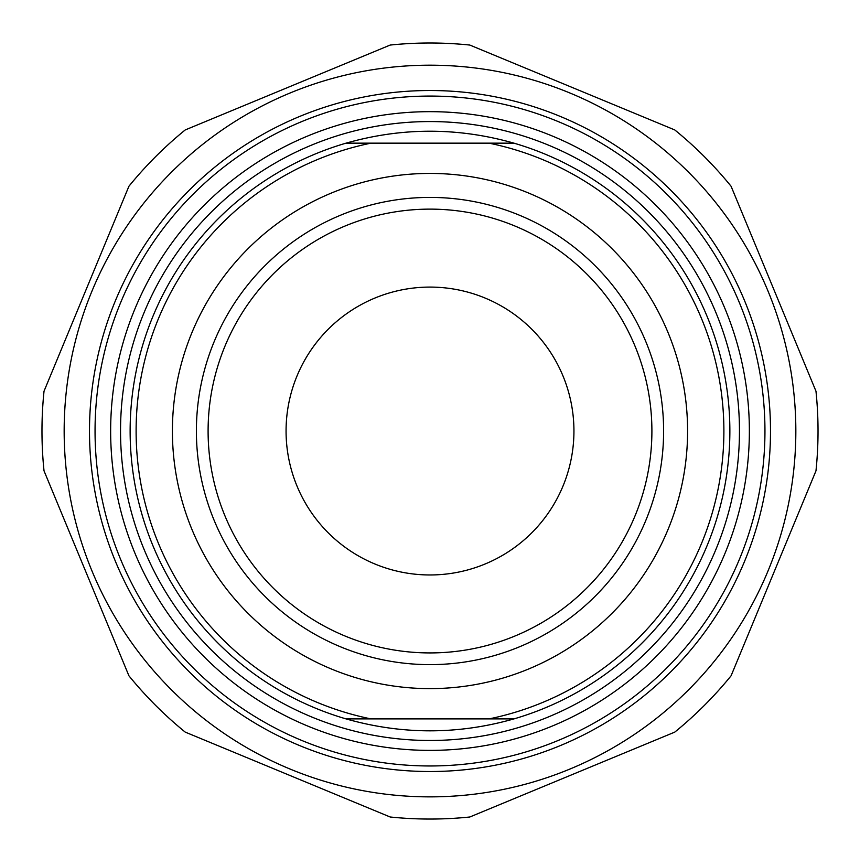 <?xml version="1.0" encoding="UTF-8"?>
<svg xmlns="http://www.w3.org/2000/svg" width="860" height="860" viewBox="0 0 860 860"><rect width="100%" height="100%" fill="white"/><g stroke="black" fill="none" stroke-linecap="round" stroke-linejoin="round"><path stroke-width="1.29" d="M430 43A388.021 388.021 0 0 0 390.182 45.053L185.222 129.946A388.021 388.021 0 0 0 128.925 186.254L44.021 391.214A388.021 388.021 0 0 0 44.021 470.839L128.925 675.799A388.021 388.021 0 0 0 185.222 732.107L390.182 817A388.021 388.021 0 0 0 469.818 817L674.778 732.107A388.021 388.021 0 0 0 731.075 675.799L815.979 470.839A388.021 388.021 0 0 0 815.979 391.214L731.075 186.254A388.021 388.021 0 0 0 674.778 129.946L469.818 45.053A388.021 388.021 0 0 0 430 43M430 65.188A365.833 365.833 0 0 0 113.176 613.943A365.833 365.833 0 0 0 746.824 613.943A365.833 365.833 0 0 0 430 65.188M89.494 431.021A340.506 340.506 0 0 0 600.248 725.904A340.506 340.506 0 0 0 600.248 136.138A340.506 340.506 0 0 0 89.494 431.021M346.042 143.158C402.018 127.248 457.982 127.248 513.957 143.158L346.042 143.158A299.861 299.861 0 0 0 346.042 718.895L513.957 718.895C457.982 734.805 402.018 734.805 346.042 718.895M513.957 718.895A299.861 299.861 0 0 0 513.957 143.158M489.071 143.158A293.862 293.862 0 0 1 489.071 718.895M430 664.63A233.608 233.608 0 0 1 196.392 431.021A233.608 233.608 0 0 1 430 197.413A233.608 233.608 0 0 1 663.608 431.021A233.608 233.608 0 0 1 430 664.63M430 173.43A257.591 257.591 0 0 0 206.916 559.817A257.591 257.591 0 0 0 653.084 559.817A257.591 257.591 0 0 0 430 173.43M370.929 718.895A293.862 293.862 0 0 1 370.929 143.158M110.65 431.021A319.35 319.35 0 0 1 589.68 154.456A319.35 319.35 0 0 1 589.68 707.597A319.35 319.35 0 0 1 110.65 431.021M95.052 431.021A334.948 334.948 0 0 0 430 765.97A334.948 334.948 0 0 0 764.948 431.021A334.948 334.948 0 0 0 430 96.073A334.948 334.948 0 0 0 95.052 431.021M208.099 431.021A221.901 221.901 0 0 0 540.951 623.199A221.901 221.901 0 0 0 540.951 238.854A221.901 221.901 0 0 0 208.099 431.021M286.068 431.021A143.932 143.932 0 0 0 501.971 555.678A143.932 143.932 0 0 0 501.971 306.375A143.932 143.932 0 0 0 286.068 431.021M430 121.561A309.46 309.46 0 0 0 162.002 585.757A309.46 309.46 0 0 0 697.997 585.757A309.46 309.46 0 0 0 430 121.561"/></g></svg>
